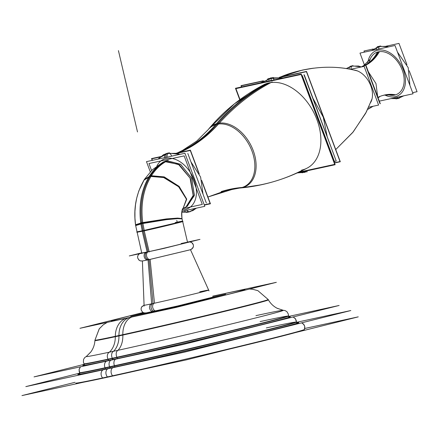 <?xml version="1.0" encoding="UTF-8"?>
<svg xmlns="http://www.w3.org/2000/svg" width="439" height="439" viewBox="0 0 439 439"><rect width="100%" height="100%" fill="white"/><g stroke="black" fill="none" stroke-linecap="round" stroke-linejoin="round"><path stroke-width="0.66" d="M107.813 368.809A4.928 3.578 -102.3 0 0 105.909 372.607A4.928 3.578 -102.3 0 0 107.681 377.178A4.928 3.578 -102.3 0 1 105.909 372.607A4.928 3.578 -102.3 0 1 107.813 368.809A4.928 3.578 -102.3 0 0 107.429 376.914A117.46 1.833 -13.2 0 0 232.258 348.089A117.46 1.833 -13.2 0 0 304.457 329.426A117.46 1.833 -13.2 0 1 232.247 348.094A117.46 1.833 -13.2 0 1 107.429 376.914A117.46 1.833 166.8 0 1 75.755 383.066M112.335 358.229A4.928 3.578 -102.3 0 1 113.569 351.266A4.928 3.578 -102.3 0 0 112.335 358.229A4.928 3.578 -102.3 0 1 113.569 351.266A101.151 1.58 -13.2 0 0 223.231 325.925A101.151 1.58 -13.2 0 0 283.16 310.313L276.949 308.173C273.332 306.235 270.479 303.47 268.405 299.881A89.101 1.394 -13.2 0 1 214.314 313.901A89.101 1.394 -13.2 0 1 118.947 335.923A89.101 1.394 166.8 0 1 94.917 340.571C94.648 344.747 93.304 348.511 90.895 351.875L86.335 356.479A101.151 1.58 166.8 0 0 113.569 351.266A21.385 15.513 77.7 0 0 118.947 335.923A89.101 1.394 166.8 0 1 94.917 340.571M154.819 311.158A3.929 2.848 -102.3 0 1 151.159 308.024A3.929 2.848 -102.3 0 1 153.024 303.514A33.166 0.516 -13.2 0 0 188.485 295.321A33.166 0.516 -13.2 0 0 208.657 290.097L190.466 249.659M199.712 291.831A33.166 0.516 -13.2 0 1 198.68 292.824A33.166 0.516 -13.2 0 1 153.024 303.514L149.057 259.647L153.024 303.514A3.929 2.848 -102.3 0 0 151.186 308.145A3.929 2.848 -102.3 0 0 154.989 311.103A3.929 2.848 -102.3 0 1 151.186 308.145A3.929 2.848 -102.3 0 1 153.024 303.514A33.166 0.516 166.8 0 1 144.08 305.242L142.395 260.936M141.846 253.44L135.569 225.125L141.742 223.1C139.443 204.722 142.357 188.924 150.495 175.693L144.255 179.672L138.834 190.894L136.716 198.099L135.536 204.574L134.938 211.395L134.943 218.029L135.569 225.13L141.748 253.023L148.086 251.799C167.473 247.618 202.615 238.827 181.192 243.513C202.615 238.827 167.473 247.618 148.086 251.799L143.224 231.057C162.606 226.881 197.748 218.09 176.324 222.776C197.748 218.09 162.606 226.881 143.224 231.057L141.742 223.1L167.111 219.176L177.839 218.32L182.02 218.704L187.53 242.284M150.495 175.693L164.96 177.597L179.403 187.074L186.635 199.416L183.047 208.47L186.635 199.416L179.403 187.074L164.96 177.597L150.495 175.693C154.649 169.24 159.747 164.416 165.783 161.228L179.463 164.855L190.559 178.777L193.264 195.723L186.169 206.84L187.288 206.259L194.378 195.136L191.673 178.19L180.583 164.268L166.902 160.641L162.853 162.287L165.783 161.228L179.469 164.855L190.559 178.788L193.259 195.739L186.169 206.84L183.014 208.52L186.18 206.835M246.279 187.354L240.347 187.996L261.446 184.753C277.267 181.307 292.495 175.765 307.124 168.121A46.995 31.723 -117.7 0 0 315.29 115.655A46.995 31.723 -117.7 0 0 269.003 82.883A298.065 216.207 77.7 0 0 217.848 123.37M207.96 129.922A34.237 23.113 62.3 0 1 217.058 124.264A34.237 23.113 -117.7 0 1 251.975 151.038A34.237 23.113 -117.7 0 1 240.824 187.815A34.237 23.113 62.3 0 1 238.553 188.15A34.237 23.113 62.3 0 0 240.824 187.815A34.237 23.113 -117.7 0 0 251.975 151.038A34.237 23.113 -117.7 0 0 217.058 124.264A34.237 23.113 62.3 0 0 208.004 129.862C223.05 111.501 241.549 96.503 263.499 84.875A46.995 31.723 62.3 0 1 269.003 82.883A46.995 31.723 -117.7 0 1 316.92 119.633A46.995 31.723 -117.7 0 1 301.62 170.112M362.493 66.393A47.45 34.423 77.7 0 0 378.44 51.818A23.311 15.733 62.3 0 1 402.206 70.042A23.311 15.733 62.3 0 1 394.617 95.082A23.311 15.733 -117.7 0 1 388.916 94.978L384.103 95.148M388.91 94.978A23.311 15.733 -117.7 0 0 394.617 95.082A47.45 34.423 -102.3 0 0 384.081 95.153A47.45 34.423 -102.3 0 1 394.617 95.082A23.311 15.733 62.3 0 0 402.206 70.042A23.311 15.733 62.3 0 0 378.44 51.818A23.311 15.733 -117.7 0 0 370.187 59.238L363.558 65.751L361.873 66.53L363.497 65.784L370.214 59.161M304.754 328.482L358.257 316.859L186.295 359.887L21.95 395.594L75.036 382.309M83.695 382.177A117.208 1.833 166.8 0 0 112.796 376.058A4.928 3.353 -102.4 0 1 111.062 371.498A4.928 3.353 -102.4 0 1 112.79 367.728M295.425 332.581A117.208 1.833 166.8 0 1 229.449 349.087M144.365 368.996A117.208 1.833 166.8 0 1 102.891 378.209A4.928 3.781 -102.1 0 1 101.08 373.666A4.928 3.781 -102.1 0 1 103.127 369.825M296.363 322.363L350.81 310.538L184.654 352.111L25.813 386.622L79.854 373.101M296.369 321.677A111.446 1.74 166.8 0 1 296.473 321.76A111.446 1.74 166.8 0 1 224.527 340.291A111.446 1.74 166.8 0 1 104.987 367.789A0.834 0.642 -102.1 0 1 105.135 369.155M297.691 322.879C297.796 323.104 296.127 323.834 278.567 328.427L243.766 337.125C199.729 347.897 137.429 362.329 104.872 369.303A0.834 0.642 -102.1 0 1 104.575 369.276A112.411 1.756 166.8 0 0 224.477 341.701A112.411 1.756 166.8 0 0 297.691 322.879A112.411 1.756 166.8 0 0 296.649 322.824A113.492 1.772 -13.2 0 1 239.37 338.222A113.492 1.772 -13.2 0 1 108.428 368.568A113.492 1.772 166.8 0 1 79.816 373.677A112.411 1.756 166.8 0 0 78.905 374.193A112.411 1.756 166.8 0 0 114.069 367.213A0.834 0.571 -102.4 0 0 114.338 367.245C92.547 372.058 80.732 374.374 78.905 374.193M105.075 367.772A4.928 3.781 -102.1 0 1 106.573 361.132M114.48 365.725A4.928 3.353 -102.4 0 1 115.655 359.157M79.558 372.535A111.446 1.74 166.8 0 0 79.497 372.651A111.446 1.74 166.8 0 0 114.403 365.742A0.834 0.571 -102.4 0 1 114.568 367.103M288.434 316.475L339.117 305.467L183.118 344.505L34.028 376.892L84.343 364.304M288.467 315.685A105.119 1.641 166.8 0 1 288.566 315.767A105.119 1.641 166.8 0 1 220.581 333.272A105.119 1.641 166.8 0 1 107.956 359.179A0.834 0.642 -102.1 0 1 108.148 360.578M289.751 316.931C289.74 317.172 288.692 317.721 271.692 322.171L238.876 330.375C197.341 340.538 138.587 354.147 107.884 360.721A0.834 0.642 -102.1 0 1 107.588 360.699A106.035 1.657 166.8 0 0 220.691 334.683A106.035 1.657 166.8 0 0 289.751 316.931A106.035 1.657 166.8 0 0 288.714 316.887M108.043 359.157A4.928 3.781 -102.1 0 1 109.437 352.16A21.385 16.408 -102.1 0 0 115.303 336.312A88.985 1.388 166.8 0 0 211.598 314.148A88.985 1.388 166.8 0 0 268.202 299.524C270.364 303.409 273.398 306.356 277.311 308.365L283.556 310.378M116.917 357.231A4.928 3.353 -102.4 0 1 117.981 350.306A21.385 14.558 -102.4 0 0 122.821 334.677A88.985 1.388 166.8 0 1 94.934 340.165A88.985 1.388 166.8 0 1 94.945 340.143M83.97 363.651A105.119 1.641 166.8 0 0 83.92 363.766A105.119 1.641 166.8 0 0 116.834 357.247A0.834 0.571 -102.4 0 1 117.043 358.641M83.372 365.336C85.117 365.506 96.262 363.322 116.812 358.784A0.834 0.571 -102.4 0 1 116.544 358.751A106.035 1.657 166.8 0 1 83.372 365.336A106.035 1.657 166.8 0 1 84.283 364.831M268.185 299.508A88.985 1.388 166.8 0 1 268.202 299.524L257.852 290.64L252.365 289.213L249.484 289.049M115.32 337.251A21.385 16.408 -102.1 0 1 126.158 318.27M122.86 335.615A21.385 14.558 -102.4 0 1 132.057 316.985M212.8 296.133L276.351 282.326L175.94 307.454L79.975 328.301L143.081 312.508M211.203 297.499L225.657 294.196L177.104 306.345L130.668 316.431L144.497 312.974M210.001 297.949L178.415 305.785L153.392 311.465A3.929 3.013 -102.1 0 1 149.633 308.304A3.929 3.013 -102.1 0 1 151.669 303.804L148.047 259.866M156.427 310.79A3.929 2.672 -102.4 0 1 156.207 310.856A3.929 2.672 -102.4 0 1 152.767 307.629A3.929 2.672 -102.4 0 1 154.473 303.195L150.133 259.416M190.378 249.742L147.976 259.883A3.929 3.013 -102.1 0 1 144.255 256.892A3.929 3.013 -102.1 0 1 145.995 252.299M147.965 259.883L142.659 260.947L140.727 260.969L139.251 260.338L137.681 258.039L137.665 256.261L138.395 254.708L139.531 253.704L138.225 254.944L137.632 256.431L137.681 258.022L138.971 260.124L140.381 260.881L142.609 260.958L150.078 259.427A3.929 2.672 -102.4 0 1 146.675 256.376A3.929 2.672 -102.4 0 1 148.113 251.843M187.486 242.098L199.981 239.381L163.835 248.425L129.296 255.932L141.698 252.826M149.211 251.986L144.151 230.42L136.787 231.874M147.224 252.42L142.165 230.854L175.496 223.067C184.945 220.663 184.846 220.504 175.205 222.584L182.569 221.135M142.461 232.105L140.727 222.886L166.354 218.924L177.57 218.095L181.982 218.551L187.552 242.394M177.334 222.787L176.78 220.422M144.447 231.677L142.708 222.452L135.519 224.741M135.635 225.602L142.84 223.402C140.376 204.645 143.361 188.556 151.795 175.134L144.508 179.271C136.156 193.297 133.198 208.739 135.635 225.597M182.064 218.902L177.669 218.617L166.474 219.659L140.859 223.835C138.422 205.073 141.374 188.989 149.726 175.584L164.208 176.89L179.139 186.394L186.74 199.141L183.036 208.487M183.063 208.454L186.427 199.18L178.607 186.734L163.643 177.537L149.249 176.33C153.59 169.438 158.989 164.373 165.448 161.146M182.657 208.706L182.372 208.865M143.997 180.083L151.312 175.885C155.697 168.982 161.118 163.912 167.572 160.685M162.562 162.446L168.126 160.383M151.581 170.535L148.958 163.533L184.144 155.889L202.297 204.431L182.937 208.635M187.431 206.182L186.026 206.917L193.165 195.47L190.082 178.135L178.448 164.334L164.592 161.579L166.002 160.844M204.217 204.81L210.133 203.526L202.198 182.3M152.393 160.345L151.823 158.825L160.202 157.003M177.016 153.354L190.29 150.467L198.384 172.11M167.029 157.162A4.094 2.93 -97.2 0 1 169.432 152.805A4.094 2.93 -97.2 0 1 169.443 152.805M186.888 210.221A4.094 2.996 72.6 0 0 190.213 211.691L181.735 212.251L188.715 212.086L196.403 208.152L192.979 210.539L187.179 212.35A4.094 2.93 82.8 0 1 184.468 210.742M164.614 157.689A4.094 2.996 -107.4 0 1 166.397 153.469L176.862 153.315L180.017 154.341L167.896 153.068L158.995 158.205L158.249 159.072L163.632 154.616L169.432 152.805M181.911 211.302L204.783 206.33L184.94 153.271L146.472 161.629L150.297 171.852M206.325 203.005L187.81 153.496M297.154 172.966L335.149 164.713L301.22 73.999L235.474 88.283L239.754 99.735M217.59 125.066A298.065 213.255 -97.2 0 1 272.164 81.945M240.956 187.546A298.065 218.309 72.6 0 0 277.097 180.599A298.065 218.309 72.6 0 0 303.574 169.597M238.108 188.161A298.065 213.255 82.8 0 0 246.306 187.349C267.845 184.605 288.549 177.965 308.414 167.435M214.742 125.68A298.065 218.309 -107.4 0 1 267.06 83.394M177.411 152.964A180.286 132.046 -107.4 0 0 216.394 123.754A34.676 23.404 -117.7 0 1 253.193 150.489A34.676 23.404 -117.7 0 1 240.413 187.991A180.286 128.989 82.8 0 0 235.15 188.501L207.91 197.012L228.351 189.67L238.553 188.15M208.086 129.763L208.536 129.209A34.676 23.404 -117.7 0 1 219.324 123.118A180.286 128.989 -97.2 0 1 179.677 152.47M239.392 188.09A34.676 23.404 -117.7 0 0 243.343 187.354A180.286 132.046 72.6 0 0 221.168 191.58L239.392 188.09M204.322 205.095L210.44 203.767L201.715 180.44M152.196 160.389L151.521 158.589L160.674 156.597M176.352 153.189L190.383 150.143L199.262 173.882M334.43 162.792L340.055 161.568L306.433 71.661L280 77.401M241.686 86.933L241.269 85.819L262.879 81.122M270.901 80.584A4.094 2.93 -97.2 0 1 273.305 77.467A4.094 2.93 -97.2 0 1 273.321 77.467M305.006 171.259A4.094 2.996 72.6 0 0 307.311 171.715L297.45 172.906L305.017 172.324M300.858 172.165A4.094 2.93 82.8 0 0 302.663 172.725M266.775 81.484A4.094 2.996 -107.4 0 1 268.657 78.477L283.259 77.901L270.951 77.868M298.981 172.137L334.705 164.373L301.083 74.465L235.919 88.623L240.001 99.549M334.123 161.969L334.578 161.87L302.312 75.59L301.856 75.689M334.403 161.404L336.214 161.014L303.947 74.729M336.011 160.471L304.287 74.943M241.516 86.971L241.022 85.654L263.444 80.781M279.286 77.341L306.526 71.425L340.296 161.733L334.502 162.995M313.616 68.177A207.038 148.13 82.8 0 0 313.451 68.193A207.038 148.13 82.8 0 0 283.973 76.32M357.917 71.063C336.85 65.329 314.5 66.026 290.87 73.143A207.038 151.636 72.6 0 0 280.049 77.176M365.89 66.091L379.85 103.428M350.552 69.302L364.123 66.355L378.594 105.064L368.656 107.22M367.679 109.295L373.101 106.254L368.217 109.141A3.26 2.387 -107.4 0 1 368.217 109.141A3.26 2.387 -107.4 0 1 367.717 109.218M349.197 69.044A3.26 2.387 72.6 0 1 350.679 66.146L358.465 66.031L360.754 66.772L351.798 65.85L346.327 68.555L352.945 65.652A3.26 2.332 82.8 0 0 352.945 65.652A3.26 2.332 82.8 0 0 351.041 69.197M361.983 66.508A47.45 34.752 72.6 0 0 377.469 52.076M385.442 94.917A47.45 33.951 -97.2 0 1 393.618 95.252M384.13 95.142L382.649 95.532A47.45 34.752 -107.4 0 1 395.588 94.824M363.476 66.179A47.45 33.951 82.8 0 0 379.439 51.648M364.518 65.208L359.991 53.103L395.001 45.497L413.066 93.798L379.323 101.129M394.606 97.809A3.051 2.184 -97.2 0 0 396.516 98.835L403.803 95.812L397.855 98.61L390.946 98.605L399.161 98.259A3.051 2.233 -107.4 0 1 396.812 97.332M376.525 49.514A3.051 2.233 72.6 0 1 377.886 46.55L386.682 46.336L388.619 46.885L379.192 46.205L371.515 50.6L380.531 45.974A3.051 2.184 82.8 0 0 380.531 45.974A3.051 2.184 82.8 0 0 378.725 49.036M364.403 52.148L363.98 51.012L373.243 49.003M386.101 46.21L398.985 43.406L406.937 64.67M412.644 92.667L417.05 91.713L409.214 70.75M380.306 103.763L366.044 65.625M296.89 322.95A112.022 1.751 166.8 0 1 297.318 323.077A112.022 1.751 166.8 0 0 296.89 322.95M79.327 374.204A112.022 1.751 166.8 0 1 79.657 373.902A112.022 1.751 166.8 0 0 79.327 374.204M266.347 327.917A111.232 1.74 166.8 0 1 262.879 331.253A111.232 1.74 166.8 0 1 109.772 367.097A0.834 0.604 -102.3 0 1 109.695 368.167M109.624 366.784A4.928 3.578 -102.3 0 1 110.979 360.172A4.928 3.578 -102.3 0 0 109.624 366.784A4.928 3.578 -102.3 0 1 110.979 360.172M111.572 359.947A106.556 1.663 166.8 0 1 83.448 365.171A106.556 1.663 166.8 0 0 111.572 359.947A106.556 1.663 -13.2 0 0 230.738 332.367A106.556 1.663 -13.2 0 0 289.608 316.821A106.556 1.663 -13.2 0 1 230.738 332.367A106.556 1.663 -13.2 0 1 111.572 359.947M288.955 317.007A105.645 1.652 166.8 0 1 289.383 317.123A105.645 1.652 166.8 0 0 288.955 317.007M83.789 365.341A105.645 1.652 166.8 0 1 84.118 365.056A105.645 1.652 166.8 0 0 83.789 365.341M260.124 321.578A104.877 1.635 166.8 0 1 256.853 324.723A104.877 1.635 166.8 0 1 112.494 358.52A0.834 0.604 -102.3 0 1 112.45 359.645M129.039 317.644A21.385 15.513 -102.3 0 0 118.964 336.466A21.385 15.513 -102.3 0 1 129.039 317.644A21.385 15.513 -102.3 0 0 118.947 335.522A21.385 15.513 -102.3 0 1 113.569 351.266A101.151 1.58 -13.2 0 0 252.804 318.67A101.151 1.58 -13.2 0 0 255.953 315.636M129.884 317.397A68.588 1.07 166.8 0 1 143.202 312.573A68.588 1.07 166.8 0 0 129.884 317.397A68.588 1.07 -13.2 0 0 224.296 295.293A68.588 1.07 -13.2 0 0 226.436 293.236A68.588 1.07 166.8 0 0 212.701 296.276A68.588 1.07 166.8 0 1 226.436 293.236A68.588 1.07 -13.2 0 1 224.296 295.293A68.588 1.07 -13.2 0 1 129.884 317.397M109.876 366.73A0.834 0.604 -102.3 0 1 110.035 368.096M109.794 368.239A0.834 0.604 -102.3 0 1 109.509 368.211M112.587 358.175A0.834 0.604 -102.3 0 1 112.79 359.574M112.543 359.717A0.834 0.604 -102.3 0 1 112.258 359.684M118.942 335.522A21.385 15.513 -102.3 0 1 113.569 351.266M153.024 303.514L149.057 259.647A3.929 2.848 -102.3 0 1 145.435 256.683A3.929 2.848 -102.3 0 1 147.027 252.079A3.929 2.848 -102.3 0 0 145.468 256.799A3.929 2.848 -102.3 0 0 149.227 259.597A3.929 2.848 -102.3 0 1 145.468 256.799A3.929 2.848 -102.3 0 1 147.027 252.079M147.263 252.002A24.688 0.384 166.8 0 1 141.72 252.908A24.688 0.384 166.8 0 0 147.263 252.002A24.688 0.384 -13.2 0 0 176.955 245.105A24.688 0.384 -13.2 0 0 187.502 242.174A24.688 0.384 -13.2 0 1 176.955 245.105A24.688 0.384 -13.2 0 1 147.263 252.002M186.8 206.5L194.296 195.635L191.838 178.558L180.731 164.373L166.902 160.641L163.604 161.909M162.853 162.293L166.902 160.641M137.5 131.947L118.426 50.622L137.5 131.947M171.44 155.669A4.094 2.969 77.7 0 0 167.709 153.118A4.094 2.969 77.7 0 0 165.81 157.431A4.094 2.969 -102.3 0 1 167.797 153.09A4.094 2.969 -102.3 0 1 171.523 155.911A4.094 2.969 -102.3 0 0 167.797 153.09A4.094 2.969 -102.3 0 0 165.81 157.431M185.17 209.491A27.487 18.553 -117.7 0 0 194.115 179.963A27.487 18.553 -117.7 0 0 166.09 158.474A27.487 18.553 62.3 0 0 156.888 166.013A27.487 18.553 62.3 0 1 166.09 158.474A27.487 18.553 -117.7 0 1 194.115 179.963A27.487 18.553 -117.7 0 1 185.17 209.491A27.487 18.553 62.3 0 1 182.361 209.804A27.487 18.553 62.3 0 0 185.17 209.491M261.485 184.742A298.065 216.207 -102.3 0 1 241.977 187.716M217.058 124.264A180.286 130.778 -102.3 0 1 178.267 152.777A180.286 130.778 -102.3 0 0 217.832 123.375A180.286 130.778 -102.3 0 1 178.267 152.777M216.142 125.313A298.065 216.207 -102.3 0 1 269.014 82.878A298.065 216.207 -102.3 0 0 216.142 125.313M274.227 79.865A4.094 2.969 77.7 0 0 270.951 77.868A4.094 2.969 77.7 0 0 268.8 81.045A4.094 2.969 -102.3 0 1 270.951 77.868A4.094 2.969 -102.3 0 1 274.227 79.865A4.094 2.969 -102.3 0 0 270.951 77.868A4.094 2.969 -102.3 0 0 268.8 81.045M353.675 69.977A20.051 13.532 62.3 0 1 369.309 82.477A20.051 13.532 62.3 0 1 370.686 102.446A20.051 13.532 62.3 0 0 369.309 82.477A20.051 13.532 62.3 0 0 353.675 69.977M377.919 97.37A47.45 34.423 -102.3 0 1 383.39 95.312A47.45 34.423 -102.3 0 0 377.919 97.37A47.45 34.423 -102.3 0 1 383.39 95.312M378.44 51.818A23.311 15.733 -117.7 0 0 369.292 62.289M377.847 50.227A25.023 16.891 -117.7 0 0 367.833 62.585A25.023 16.891 -117.7 0 1 377.847 50.227A25.023 16.891 62.3 0 1 403.359 69.796A25.023 16.891 62.3 0 1 395.215 96.673A25.023 16.891 -117.7 0 1 384.827 95.011A25.023 16.891 -117.7 0 0 395.215 96.673A25.023 16.891 62.3 0 0 403.359 69.796A25.023 16.891 62.3 0 0 377.847 50.227M384.081 95.153A47.45 34.423 -102.3 0 1 394.617 95.082M296.643 322.819A113.492 1.772 -13.2 0 1 239.37 338.222A113.492 1.772 -13.2 0 1 108.428 368.568A113.492 1.772 166.8 0 1 79.816 373.677M296.791 322.912L296.347 322.116A111.232 1.74 166.8 0 1 228.285 339.731A111.232 1.74 166.8 0 1 109.772 367.097A111.232 1.74 166.8 0 1 79.772 372.914L79.596 373.951L79.497 372.651L79.766 372.914M288.566 315.767L289.032 317.024L288.412 316.113A104.877 1.635 166.8 0 1 224.175 332.735A104.877 1.635 166.8 0 1 112.494 358.52A104.877 1.635 166.8 0 1 84.206 364.008L84.359 364.573M118.947 335.923A89.101 1.394 -13.2 0 0 214.281 313.907A89.101 1.394 -13.2 0 0 268.405 299.881M136.88 232.286L143.224 231.057M141.742 223.1L167.094 219.176L177.828 218.32L182.02 218.704C181.526 212.421 181.905 208.969 183.156 208.338C181.609 210.276 181.241 213.793 182.059 218.891M304.276 329.793L304.792 328.279L304.732 326.353L304.007 324.69L301.67 322.835L303.47 324.031L304.732 326.358L304.457 329.426M296.352 322.116L296.473 321.76M296.369 321.842L296.243 320.53L295.227 318.484L293.093 316.985L295.491 318.835L296.369 321.842M79.635 372.678L79.157 371.449L79.157 369.166L80.469 366.801L79.08 369.583L79.635 372.678M94.939 340.181L99.302 328.762L103.297 324.772L107.198 322.385L103.214 324.833L99.192 328.91L94.939 340.181M142.45 312.074L141.155 309.978L141.16 308.129L141.89 306.631L144.074 305.182L141.66 306.96L141.117 308.337L141.16 309.989L142.631 312.217L143.965 312.87L146.072 312.919L177.938 305.901L210.956 297.615M148.991 259.663L190.252 249.786L191.98 248.946L193.407 246.68L193.396 244.962L192.617 243.365L191.267 242.301L189.851 241.916L191.848 242.641M203.016 194.159L200.607 177.076L190.916 161.804L200.607 177.076L203.016 194.159M327.307 137.188L323.285 117.224L313.144 98.627L323.285 117.224L327.307 137.188M356.402 70.652C339.731 66.278 321.71 66.097 302.328 70.103L279.517 77.291M371.685 99.818L365.599 113.372L352.709 132.529L335.742 149.551L353.225 131.898L366.318 112.016L372.069 98.748M368.365 71.826L375.971 83.525L377.672 96.712L375.971 83.525L368.365 71.826M397.449 52.043L408.188 67.622L409.927 85.413L408.188 67.622L397.449 52.043M288.45 315.85L288.352 314.143L286.936 311.685L284.993 310.543L283.067 310.296M84.058 363.788L83.388 362.219L83.564 359.382L84.793 357.5L86.412 356.424M83.92 363.766L84.211 364.008M90.703 352.133L86.335 356.479M144.113 306.126L142.395 260.986M209.024 290.903L190.488 249.709M191.854 242.646L193.39 244.929L193.434 246.526L192.842 248.008L190.696 249.632M144.53 179.238L152.295 169.849L162.759 162.342M162.71 162.364L164.115 161.629M209.151 128.479L234.453 103.802L264.794 84.2M208.053 129.807L196.749 141.056L182.531 150.418L177.076 153.035M273.305 77.467L260.409 82.867M313.451 68.193L302.208 70.13M378.061 97.749L379.73 96.75"/></g></svg>

